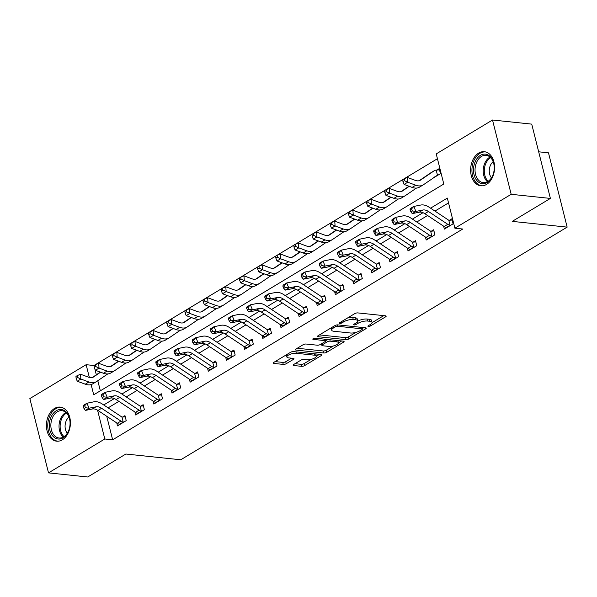 <?xml version="1.0" encoding="UTF-8"?>
<svg xmlns="http://www.w3.org/2000/svg" width="597" height="597" viewBox="0 0 597 597"><rect width="100%" height="100%" fill="white"/><g stroke="black" fill="none" stroke-linecap="round" stroke-linejoin="round"><path stroke-width="0.9" d="M368.379 326.44A1.507 0.507 165.9 0 0 370.453 325.955L385.602 316.835A2.157 0.716 165.9 0 0 386.155 316.149A2.157 0.716 165.9 0 0 385.49 315.813L357.782 312.91A2.157 0.716 165.9 0 0 354.812 313.604L339.663 322.731A1.507 0.507 165.9 0 0 339.275 323.208A1.507 0.507 165.9 0 0 339.745 323.44A1.507 0.507 165.9 0 0 341.82 322.955L343.782 321.776A6.895 2.306 165.9 0 1 353.267 319.544L355.581 319.783A6.895 2.306 165.9 0 1 357.707 320.85A6.895 2.306 165.9 0 1 355.939 323.044L353.984 324.231A1.507 0.507 165.9 0 0 353.596 324.708A1.507 0.507 165.9 0 0 354.058 324.94A1.507 0.507 165.9 0 0 356.133 324.455L358.096 323.275A6.895 2.306 165.9 0 1 367.588 321.044L369.894 321.283A6.895 2.306 165.9 0 1 372.021 322.35A6.895 2.306 165.9 0 1 370.259 324.544L368.297 325.731A1.507 0.507 165.9 0 0 367.909 326.208A1.507 0.507 165.9 0 0 368.379 326.44M54.491 408.475A17.134 11.925 96 0 1 60.215 407.102A17.134 11.925 96 0 1 70.371 421.266A17.134 11.925 96 0 1 62.364 439.802A17.134 11.925 96 0 1 56.64 441.183A17.134 11.925 96 0 1 46.484 427.012A17.134 11.925 96 0 1 54.491 408.475M478.667 153.086A17.134 11.925 96 0 1 484.391 151.713A17.134 11.925 96 0 1 494.547 165.876A17.134 11.925 96 0 1 486.54 184.413A17.134 11.925 96 0 1 480.816 185.786A17.134 11.925 96 0 1 470.66 171.623A17.134 11.925 96 0 1 478.667 153.086M293.687 364.498A2.157 0.716 165.9 0 0 293.134 365.185A2.157 0.716 165.9 0 0 293.799 365.521L301.575 366.334A2.157 0.716 165.9 0 0 304.545 365.64L321.365 355.506A2.157 0.716 165.9 0 0 321.917 354.819A2.157 0.716 165.9 0 0 321.253 354.491L293.545 351.588A2.157 0.716 165.9 0 0 290.575 352.282L273.754 362.409A2.157 0.716 165.9 0 0 273.202 363.095A2.157 0.716 165.9 0 0 273.866 363.431L283.254 364.416A2.157 0.716 165.9 0 0 286.224 363.715L293.425 359.387A2.157 0.716 165.9 0 0 293.978 358.7A2.157 0.716 165.9 0 0 293.306 358.364L288.649 357.879A5.769 1.925 165.9 0 1 286.873 356.984A5.769 1.925 165.9 0 1 290.008 354.349A5.769 1.925 165.9 0 1 296.284 353.282L314.522 355.193A5.769 1.925 165.9 0 1 316.306 356.088A5.769 1.925 165.9 0 1 313.171 358.722A5.769 1.925 165.9 0 1 306.895 359.79L303.851 359.469A2.157 0.716 165.9 0 0 300.888 360.163L293.687 364.498M91.132 384.572L93.707 394.811L443.795 184.025L436.228 153.907L492.518 120.012L531.726 124.124L550.389 198.42L512.256 221.375L567.15 227.129L180.742 459.78L125.855 454.026L87.722 476.988L48.514 472.876L29.85 398.58L86.14 364.692L89.341 377.446M550.389 198.42L511.181 194.309L454.892 228.203L447.325 198.085L430.564 208.174M106.736 416.281L112.646 439.81L462.735 229.024L454.892 228.203M112.646 439.81L104.803 438.989L48.514 472.876M345.924 339.633A2.157 0.716 165.9 0 0 348.887 338.939L365.715 328.805A2.157 0.716 165.9 0 0 366.26 328.119A2.157 0.716 165.9 0 0 365.595 327.79L337.887 324.887A2.157 0.716 165.9 0 0 334.924 325.581L318.097 335.715A2.157 0.716 165.9 0 0 317.544 336.402A2.157 0.716 165.9 0 0 318.208 336.73L345.924 339.633L345.417 337.626A2.157 0.716 165.9 0 0 348.379 336.932L355.916 332.395M343.536 342.156L326.716 352.29A2.157 0.716 165.9 0 1 323.746 352.984L296.037 350.081A2.157 0.716 165.9 0 1 295.373 349.752A2.157 0.716 165.9 0 1 295.925 349.066L303.127 344.73A2.157 0.716 165.9 0 1 306.089 344.029L317.328 345.208A2.157 0.716 165.9 0 0 320.29 344.506L325.074 341.633A2.157 0.716 165.9 0 0 325.619 340.947A2.157 0.716 165.9 0 0 324.955 340.611L313.261 339.387A1.507 0.507 165.9 0 1 312.791 339.156A1.507 0.507 165.9 0 1 313.612 338.462A1.507 0.507 165.9 0 1 315.253 338.186L343.424 341.141A2.157 0.716 165.9 0 1 344.088 341.469A2.157 0.716 165.9 0 1 343.536 342.156L343.282 341.126M448.534 202.898L434.944 211.077M427.586 215.51L416.788 222.009M409.423 226.442L398.632 232.942M391.266 237.375L380.476 243.875M373.11 248.307L362.312 254.807M354.954 259.24L344.156 265.74M336.79 270.172L325.999 276.672M318.634 281.105L307.843 287.605M300.478 292.045L289.679 298.545M282.321 302.977L271.523 309.477M264.158 313.91L253.367 320.41M246.001 324.843L235.211 331.342M227.845 335.775L217.047 342.275M209.689 346.708L198.891 353.208M191.525 357.64L180.734 364.14M173.369 368.573L162.571 375.073M155.213 379.505L144.414 386.005M137.056 390.438L126.258 396.938M118.893 401.371L108.102 407.87M443.616 226.151L444.362 229.106L453.078 223.86L451.817 218.838L449.444 220.263L452.116 220.032M425.46 237.084L426.198 240.039L434.914 234.793L433.653 229.77L431.288 231.196L433.952 230.964M407.303 248.016L408.042 250.971L416.758 245.725L415.497 240.703L413.124 242.128L415.796 241.897M389.14 258.949L389.886 261.904L398.602 256.658L397.341 251.635L394.968 253.061L397.639 252.829M370.983 269.881L371.73 272.836L380.438 267.59L379.185 262.568L376.811 264.001L379.483 263.762M352.827 280.814L353.566 283.769L362.282 278.523L361.021 273.501L358.655 274.933L361.319 274.695M334.671 291.746L335.41 294.702L344.126 289.455L342.865 284.433L340.491 285.866L343.163 285.627M316.507 302.679L317.253 305.634L325.969 300.388L324.708 295.366L322.335 296.799L325.007 296.56M298.351 313.612L299.097 316.567L307.806 311.321L306.552 306.298L304.179 307.731L306.851 307.492M280.194 324.544L280.933 327.499L289.649 322.253L288.388 317.231L286.023 318.664L288.687 318.425M262.038 335.477L262.777 338.432L271.493 333.186L270.232 328.171L267.859 329.596L270.531 329.357M243.875 346.409L244.621 349.364L253.337 344.118L252.076 339.103L249.703 340.529L252.374 340.29M225.718 357.342L226.457 360.304L235.173 355.051L233.912 350.036L231.546 351.461L234.218 351.223M207.562 368.274L208.301 371.237L217.017 365.983L215.756 360.969L213.39 362.394L216.054 362.155M189.406 379.214L190.144 382.17L198.861 376.916L197.6 371.901L195.226 373.326L197.898 373.088M171.242 390.147L171.988 393.102L180.704 387.849L179.443 382.834L177.07 384.259L179.742 384.02M153.086 401.08L153.825 404.035L162.541 398.781L161.28 393.766L158.914 395.192L161.586 394.96M134.929 412.012L135.668 414.967L144.384 409.714L143.123 404.699L140.758 406.124L143.422 405.893M116.766 422.945L117.512 425.9L126.228 420.646L124.967 415.631L122.594 417.057L125.266 416.825M437.437 158.72L93.983 365.513L94.177 366.274M94.796 368.752L96.318 374.804M97.804 380.714L100.341 390.819M434.064 177.51L440.467 173.66L439.205 168.638L436.832 170.063L439.504 169.832M415.908 188.443L416.542 188.062L415.691 188.346M397.744 199.376L398.386 198.995L397.535 199.279M379.588 210.308L380.229 209.928L379.379 210.211M361.431 221.241L362.073 220.86L361.222 221.144M343.275 232.173L343.909 231.793L343.059 232.076M325.111 243.106L325.753 242.725L324.902 243.009M306.955 254.038L307.597 253.658L306.746 253.941M288.799 264.978L289.441 264.59L288.59 264.881M270.642 275.911L271.277 275.523L270.426 275.814M252.479 286.844L253.121 286.456L252.27 286.747M234.322 297.776L234.964 297.388L234.114 297.679M216.166 308.709L216.808 308.321L215.957 308.612M198.01 319.641L198.644 319.253L197.794 319.544M179.846 330.574L180.488 330.186L179.637 330.477M161.69 341.506L162.332 341.118L161.481 341.409M143.534 352.439L144.175 352.051L143.325 352.342M125.377 363.372L126.012 362.983L125.161 363.274M107.214 374.304L107.856 373.916L107.005 374.207M567.15 227.129L548.486 152.832L538.681 151.802M492.518 120.012L511.181 194.309M93.983 365.513L86.14 364.692M97.572 410.214L104.803 438.989M423.027 212.711L412.408 219.106M404.87 223.644L394.251 230.039M386.714 234.576L376.095 240.972M368.558 245.509L357.931 251.904M350.394 256.441L339.775 262.837M332.238 267.374L321.619 273.769M314.082 278.306L303.463 284.702M295.925 289.239L285.299 295.634M277.762 300.172L267.143 306.567M259.605 311.104L248.986 317.5M241.449 322.037L230.83 328.432M223.293 332.969L212.666 339.365M205.129 343.902L194.51 350.297M186.973 354.834L176.354 361.23M168.817 365.767L158.198 372.162M150.66 376.7L140.034 383.095M132.497 387.632L121.878 394.027M114.34 398.565L103.721 404.96M372.021 322.35L371.521 320.343A6.895 2.306 165.9 0 0 369.386 319.276L369.894 321.283M357.715 321.193A6.895 2.306 165.9 0 1 367.08 319.037L369.386 319.276M357.707 320.85L357.2 318.843A6.895 2.306 165.9 0 0 355.073 317.776L355.581 319.783M347.282 318.141A6.895 2.306 165.9 0 1 352.767 317.537L355.073 317.776M372.035 322.686L383.759 315.634M319.44 334.902L345.417 337.626M362.252 328.574L363.864 327.604M361.991 329.529A1.507 0.507 165.9 0 0 362.372 329.044A1.507 0.507 165.9 0 0 361.909 328.813L337.589 326.268A1.507 0.507 165.9 0 0 335.507 326.753L333.439 327.999A6.895 2.306 165.9 0 0 331.678 330.193A6.895 2.306 165.9 0 0 333.805 331.26L350.432 332.999A6.895 2.306 165.9 0 0 359.916 330.768L361.991 329.529M331.163 327.85A6.895 2.306 165.9 0 0 331.171 328.186L331.678 330.193M341.693 340.954L338.417 342.932M333.35 345.976L326.208 350.282L326.716 352.29M297.269 348.252L323.246 350.976A2.157 0.716 165.9 0 0 326.208 350.282M328.992 346.432A5.769 1.925 165.9 0 0 335.268 345.365A5.769 1.925 165.9 0 0 338.395 342.73A5.769 1.925 165.9 0 0 336.618 341.835L330.193 341.163A2.157 0.716 165.9 0 0 327.223 341.857L322.447 344.738A2.157 0.716 165.9 0 0 321.895 345.424A2.157 0.716 165.9 0 0 322.559 345.753L328.992 346.432M338.395 342.73L337.895 340.723A5.769 1.925 165.9 0 0 337.827 340.551M327.552 339.477A2.157 0.716 165.9 0 0 326.723 339.85L327.223 341.857M325.529 340.574L326.723 339.85M316.306 356.088L315.798 354.081A5.769 1.925 165.9 0 0 315.731 353.909M286.351 354.827A5.769 1.925 165.9 0 0 286.366 354.976L286.873 356.984M275.09 361.603L282.754 362.409A2.157 0.716 165.9 0 0 285.717 361.707L291.575 358.185M295.03 363.692L301.075 364.327A2.157 0.716 165.9 0 0 304.037 363.633L311.104 359.379M316.32 356.23L319.522 354.305M420.549 180.07A10.985 6.977 -121.1 0 1 420.34 180.204A10.985 6.977 -121.1 0 1 415.393 180.406L407.37 177.443L407.729 182.242L415.751 185.212A16.47 10.47 58.9 0 0 423.176 184.913A16.47 10.47 58.9 0 0 423.489 184.712L437.25 175.339A2.194 1.395 -121.1 0 1 437.295 175.317A2.194 1.395 -121.1 0 1 437.482 175.227L436.206 170.145A7.686 4.888 58.9 0 0 434.459 170.608A7.686 4.888 58.9 0 0 434.317 170.705L420.124 180.331M404.4 180.667L404.259 178.749L402.803 179.622L402.945 181.548L404.4 180.667L407.729 182.242L404.102 184.428L412.124 187.398A16.47 10.47 58.9 0 0 419.542 187.1L423.176 184.913M433.855 177.413L437.482 175.227M430.982 172.712A7.686 4.888 58.9 0 0 430.833 172.794A7.686 4.888 58.9 0 0 430.683 172.891L419.236 180.682M436.206 170.145L436.832 170.063M404.102 184.428L402.945 181.548M404.259 178.749L407.37 177.443M444.153 226.509L447.787 224.323A7.686 4.888 -121.1 0 0 450.063 225.315L446.437 227.502A7.686 4.888 -121.1 0 1 444.153 226.509L424.81 213.666A10.985 6.977 58.9 0 0 419.198 212.211L412.273 213.607L415.908 211.42L412.348 210.957L411.505 208.957L410.049 209.831L410.893 211.831L412.348 210.957M447.787 224.323L428.437 211.48A10.985 6.977 58.9 0 0 422.833 210.025L415.908 211.42L413.803 206.435L420.736 205.04A16.47 10.47 -121.1 0 1 429.139 207.226L448.489 220.062A2.194 1.395 58.9 0 0 448.787 220.233L449.444 220.263M410.049 209.831L410.176 208.622L413.803 206.435L411.505 208.957M450.063 225.315L448.787 220.233M410.893 211.831L412.273 213.607M409.251 186.339L402.393 191.003A10.985 6.977 -121.1 0 1 402.184 191.137A10.985 6.977 -121.1 0 1 397.236 191.338L389.214 188.376L389.572 193.174L397.595 196.144A16.47 10.47 58.9 0 0 405.02 195.846A16.47 10.47 58.9 0 0 405.326 195.644L416.46 188.07M386.244 191.607L386.095 189.682L384.647 190.555L384.789 192.48L386.244 191.607L389.572 193.174L385.938 195.361L393.96 198.331A16.47 10.47 58.9 0 0 401.385 198.032L405.02 195.846M408.982 186.234L401.072 191.615M385.938 195.361L384.789 192.48M386.095 189.682L389.214 188.376M391.095 197.271L384.237 201.935A10.985 6.977 -121.1 0 1 384.028 202.07A10.985 6.977 -121.1 0 1 379.08 202.271L371.058 199.308L371.416 204.107L379.438 207.077A16.47 10.47 58.9 0 0 386.856 206.778A16.47 10.47 58.9 0 0 387.169 206.577L398.303 199.002M368.08 202.54L367.939 200.614L366.483 201.487L366.633 203.413L368.08 202.54L371.416 204.107L367.782 206.293L375.804 209.263A16.47 10.47 58.9 0 0 383.229 208.965L386.856 206.778M390.826 197.167L382.916 202.547M367.782 206.293L366.633 203.413M367.939 200.614L371.058 199.308M372.938 208.204L366.073 212.875A10.985 6.977 -121.1 0 1 365.871 213.002A10.985 6.977 -121.1 0 1 360.916 213.204L352.894 210.241L353.252 215.039L361.275 218.009A16.47 10.47 58.9 0 0 368.7 217.711A16.47 10.47 58.9 0 0 369.013 217.509L380.14 209.935M349.924 213.472L349.782 211.547L348.327 212.42L348.469 214.345L349.924 213.472L353.252 215.039L349.626 217.226L357.648 220.196A16.47 10.47 58.9 0 0 365.065 219.897L368.7 217.711M372.67 208.099L364.76 213.48M349.626 217.226L348.469 214.345M349.782 211.547L352.894 210.241M425.997 237.442L429.624 235.255A7.686 4.888 -121.1 0 0 431.907 236.248L428.273 238.434A7.686 4.888 -121.1 0 1 425.997 237.442L406.647 224.599A10.985 6.977 58.9 0 0 401.042 223.144L394.117 224.539L397.751 222.353L394.184 221.89L393.348 219.89L391.893 220.763L392.736 222.763L394.184 221.89M429.624 235.255L410.281 222.412A10.985 6.977 58.9 0 0 404.676 220.957L397.751 222.353L395.647 217.368L402.572 215.972A16.47 10.47 -121.1 0 1 410.982 218.159L430.325 230.994A2.194 1.395 58.9 0 0 430.631 231.166L431.288 231.196M391.893 220.763L392.02 219.554L395.647 217.368L393.348 219.89M431.907 236.248L430.631 231.166M392.736 222.763L394.117 224.539M407.833 248.374L411.467 246.188A7.686 4.888 -121.1 0 0 413.751 247.18L410.117 249.367A7.686 4.888 -121.1 0 1 407.833 248.374L388.49 235.531A10.985 6.977 58.9 0 0 382.886 234.076L375.961 235.472L379.588 233.285L376.028 232.823L375.192 230.823L373.737 231.703L374.573 233.696L376.028 232.823M411.467 246.188L392.125 233.345A10.985 6.977 58.9 0 0 386.52 231.89L379.588 233.285L377.491 228.3L384.416 226.905A16.47 10.47 -121.1 0 1 392.826 229.091L412.169 241.927A2.194 1.395 58.9 0 0 412.475 242.098L413.124 242.128M373.737 231.703L373.856 230.487L377.491 228.3L375.192 230.823M413.751 247.18L412.475 242.098M374.573 233.696L375.961 235.472M389.677 259.307L393.311 257.12A7.686 4.888 -121.1 0 0 395.595 258.113L391.96 260.299A7.686 4.888 -121.1 0 1 389.677 259.307L370.334 246.471A10.985 6.977 58.9 0 0 364.73 245.009L357.804 246.404L361.431 244.218L357.872 243.755L357.028 241.755L355.581 242.636L356.416 244.628L357.872 243.755M393.311 257.12L373.968 244.285A10.985 6.977 58.9 0 0 368.356 242.822L361.431 244.218L359.334 239.233L366.26 237.837A16.47 10.47 -121.1 0 1 374.67 240.024L394.013 252.859A2.194 1.395 58.9 0 0 394.311 253.031L394.968 253.061M355.581 242.636L355.7 241.419L359.334 239.233L357.028 241.755M395.595 258.113L394.311 253.031M356.416 244.628L357.804 246.404M354.782 219.136L347.917 223.808A10.985 6.977 -121.1 0 1 347.708 223.935A10.985 6.977 -121.1 0 1 342.76 224.136L334.738 221.174L335.096 225.972L343.118 228.942A16.47 10.47 58.9 0 0 350.543 228.644A16.47 10.47 58.9 0 0 350.857 228.442L361.983 220.868M331.768 224.405L331.626 222.48L330.171 223.353L330.313 225.278L331.768 224.405L335.096 225.972L331.462 228.158L339.492 231.129A16.47 10.47 58.9 0 0 346.909 230.83L350.543 228.644M354.506 219.032L346.603 224.412M331.462 228.158L330.313 225.278M331.626 222.48L334.738 221.174M371.521 270.24L375.155 268.053A7.686 4.888 -121.1 0 0 377.431 269.046L373.804 271.232A7.686 4.888 -121.1 0 1 371.521 270.24L352.178 257.404A10.985 6.977 58.9 0 0 346.566 255.941L339.641 257.337L343.275 255.15L339.715 254.688L338.872 252.688L337.417 253.568L338.26 255.561L339.715 254.688M375.155 268.053L355.805 255.218A10.985 6.977 58.9 0 0 350.2 253.755L343.275 255.15L341.171 250.165L348.103 248.77A16.47 10.47 -121.1 0 1 356.506 250.956L375.856 263.792A2.194 1.395 58.9 0 0 376.155 263.964L376.811 264.001M337.417 253.568L337.544 252.352L341.171 250.165L338.872 252.688M377.431 269.046L376.155 263.964M338.26 255.561L339.641 257.337M473.667 167.22A14.828 10.321 96 0 1 484.331 154.108A14.828 10.321 96 0 1 494.189 166.317A14.828 10.321 96 0 1 494.055 170.548A14.828 10.321 96 0 1 493.435 173.533A14.828 10.321 96 0 1 480.861 183.324A14.828 10.321 96 0 1 473.667 167.22M494.197 166.451A13.731 9.559 -84 0 0 486.07 155.31A13.731 9.559 -84 0 0 475.205 167.421A13.731 9.559 -84 0 0 483.212 182.615A13.731 9.559 -84 0 0 493.473 173.399M493.159 161.705A9.776 6.806 -84 0 0 489.368 169.07A9.776 6.806 -84 0 0 491.465 177.831M485.63 151.951L485.719 151.959A17.022 11.85 -84 0 0 485.63 151.951A17.022 11.85 -84 0 0 472.152 166.973A17.022 11.85 -84 0 0 482.085 185.809A17.022 11.85 -84 0 0 482.175 185.824M63.088 437.825A14.828 10.321 96 0 1 49.879 430.176A14.828 10.321 96 0 1 56.282 410.721A14.828 10.321 96 0 1 70.013 421.706A14.828 10.321 96 0 1 69.259 428.922A14.828 10.321 96 0 1 63.088 437.825M70.021 421.848A13.731 9.559 -84 0 0 61.901 410.699A13.731 9.559 -84 0 0 57.312 411.803A13.731 9.559 -84 0 0 50.894 426.661A13.731 9.559 -84 0 0 59.036 438.011A13.731 9.559 -84 0 0 63.618 436.907A13.731 9.559 -84 0 0 69.297 428.788M68.983 417.094A9.776 6.806 -84 0 0 67.289 433.221M61.454 407.341L61.543 407.355A17.022 11.85 -84 0 0 61.454 407.341A17.022 11.85 -84 0 0 55.775 408.714A17.022 11.85 -84 0 0 47.82 427.131A17.022 11.85 -84 0 0 57.909 441.205A17.022 11.85 -84 0 0 57.999 441.213L57.909 441.205M336.618 230.069L329.76 234.74A10.985 6.977 -121.1 0 1 329.551 234.867A10.985 6.977 -121.1 0 1 324.604 235.069L316.582 232.106L316.94 236.905L324.962 239.875A16.47 10.47 58.9 0 0 332.387 239.576A16.47 10.47 58.9 0 0 332.693 239.375L343.827 231.8M313.612 235.337L313.462 233.412L312.015 234.285L312.156 236.211L313.612 235.337L316.94 236.905L313.306 239.091L321.328 242.061A16.47 10.47 58.9 0 0 328.753 241.763L332.387 239.576M336.35 229.964L328.44 235.345M313.306 239.091L312.156 236.211M313.462 233.412L316.582 232.106M318.462 241.001L311.604 245.673A10.985 6.977 -121.1 0 1 311.395 245.8A10.985 6.977 -121.1 0 1 306.448 246.001L298.425 243.039L298.784 247.845L306.806 250.807A16.47 10.47 58.9 0 0 314.223 250.509A16.47 10.47 58.9 0 0 314.537 250.307L325.671 242.733M295.448 246.27L295.306 244.345L293.851 245.218L294 247.143L295.448 246.27L298.784 247.845L295.149 250.031L303.172 252.994A16.47 10.47 58.9 0 0 310.597 252.695L314.223 250.509M318.194 240.897L310.283 246.285M295.149 250.031L294 247.143M295.306 244.345L298.425 243.039M300.306 251.934L293.44 256.606A10.985 6.977 -121.1 0 1 293.231 256.74A10.985 6.977 -121.1 0 1 288.284 256.934L280.262 253.971L280.62 258.777L288.642 261.74A16.47 10.47 58.9 0 0 296.067 261.441A16.47 10.47 58.9 0 0 296.381 261.24L307.507 253.665M277.292 257.203L277.15 255.277L275.695 256.15L275.836 258.076L277.292 257.203L280.62 258.777L276.993 260.964L285.015 263.926A16.47 10.47 58.9 0 0 292.433 263.628L296.067 261.441M300.037 251.83L292.127 257.217M276.993 260.964L275.836 258.076M277.15 255.277L280.262 253.971M282.15 262.867L275.284 267.538A10.985 6.977 -121.1 0 1 275.075 267.672A10.985 6.977 -121.1 0 1 270.128 267.866L262.105 264.904L262.464 269.71L270.486 272.672A16.47 10.47 58.9 0 0 277.911 272.374A16.47 10.47 58.9 0 0 278.224 272.172L289.351 264.598M259.135 268.135L258.994 266.21L257.538 267.083L257.68 269.008L259.135 268.135L262.464 269.71L258.829 271.896L266.859 274.859A16.47 10.47 58.9 0 0 274.277 274.56L277.911 272.374M281.874 262.762L273.971 268.15M258.829 271.896L257.68 269.008M258.994 266.21L262.105 264.904M263.986 273.799L257.128 278.471A10.985 6.977 -121.1 0 1 256.919 278.605A10.985 6.977 -121.1 0 1 251.971 278.799L243.949 275.836L244.307 280.642L252.33 283.605A16.47 10.47 58.9 0 0 259.755 283.306A16.47 10.47 58.9 0 0 260.061 283.105L271.195 275.53M240.979 279.068L240.83 277.142L239.382 278.023L239.524 279.941L240.979 279.068L244.307 280.642L240.673 282.829L248.695 285.791A16.47 10.47 58.9 0 0 256.12 285.493L259.755 283.306M263.717 273.695L255.807 279.083M240.673 282.829L239.524 279.941M240.83 277.142L243.949 275.836M353.364 281.172L356.991 278.986A7.686 4.888 -121.1 0 0 359.275 279.978L355.64 282.165A7.686 4.888 -121.1 0 1 353.364 281.172L334.014 268.337A10.985 6.977 58.9 0 0 328.41 266.874L321.484 268.269L325.119 266.083L321.552 265.62L320.716 263.62L319.261 264.501L320.104 266.493L321.552 265.62M356.991 278.986L337.648 266.15A10.985 6.977 58.9 0 0 332.044 264.687L325.119 266.083L323.014 261.098L329.94 259.702A16.47 10.47 -121.1 0 1 338.35 261.889L357.693 274.732A2.194 1.395 58.9 0 0 357.999 274.896L358.655 274.933M319.261 264.501L319.388 263.284L323.014 261.098L320.716 263.62M359.275 279.978L357.999 274.896M320.104 266.493L321.484 268.269M335.201 292.105L338.835 289.918A7.686 4.888 -121.1 0 0 341.118 290.911L337.484 293.097A7.686 4.888 -121.1 0 1 335.201 292.105L315.858 279.269A10.985 6.977 58.9 0 0 310.253 277.806L303.328 279.202L306.955 277.015L303.395 276.553L302.56 274.553L301.104 275.433L301.94 277.426L303.395 276.553M338.835 289.918L319.492 277.083A10.985 6.977 58.9 0 0 313.888 275.62L306.955 277.015L304.858 272.031L311.783 270.635A16.47 10.47 -121.1 0 1 320.193 272.822L339.536 285.664A2.194 1.395 58.9 0 0 339.842 285.829L340.491 285.866M301.104 275.433L301.224 274.217L304.858 272.031L302.56 274.553M341.118 290.911L339.842 285.829M301.94 277.426L303.328 279.202M317.044 303.037L320.679 300.851A7.686 4.888 -121.1 0 0 322.955 301.843L319.328 304.03A7.686 4.888 -121.1 0 1 317.044 303.037L297.702 290.202A10.985 6.977 58.9 0 0 292.097 288.739L285.165 290.135L288.799 287.948L285.239 287.485L284.396 285.485L282.948 286.366L283.784 288.358L285.239 287.485M320.679 300.851L301.336 288.015A10.985 6.977 58.9 0 0 295.724 286.553L288.799 287.948L286.702 282.963L293.627 281.568A16.47 10.47 -121.1 0 1 302.037 283.754L321.38 296.597A2.194 1.395 58.9 0 0 321.679 296.761L322.335 296.799M282.948 286.366L283.068 285.15L286.702 282.963L284.396 285.485M322.955 301.843L321.679 296.761M283.784 288.358L285.165 290.135M298.888 313.97L302.515 311.783A7.686 4.888 -121.1 0 0 304.798 312.776L301.172 314.962A7.686 4.888 -121.1 0 1 298.888 313.97L279.545 301.134A10.985 6.977 58.9 0 0 273.933 299.672L267.008 301.067L270.642 298.881L267.083 298.418L266.24 296.425L264.784 297.299L265.628 299.291L267.083 298.418M302.515 311.783L283.172 298.948A10.985 6.977 58.9 0 0 277.568 297.485L270.642 298.881L268.538 293.896L275.471 292.5A16.47 10.47 -121.1 0 1 283.873 294.687L303.224 307.53A2.194 1.395 58.9 0 0 303.522 307.694L304.179 307.731M264.784 297.299L264.911 296.082L268.538 293.896L266.24 296.425M304.798 312.776L303.522 307.694M265.628 299.291L267.008 301.067M280.732 324.902L284.359 322.716A7.686 4.888 -121.1 0 0 286.642 323.716L283.008 325.902A7.686 4.888 -121.1 0 1 280.732 324.902L261.382 312.067A10.985 6.977 58.9 0 0 255.777 310.604L248.852 312.007L252.486 309.821L248.919 309.35L248.083 307.358L246.628 308.231L247.471 310.224L248.919 309.35M284.359 322.716L265.016 309.88A10.985 6.977 58.9 0 0 259.411 308.418L252.486 309.821L250.382 304.828L257.307 303.433A16.47 10.47 -121.1 0 1 265.717 305.619L285.06 318.462A2.194 1.395 58.9 0 0 285.366 318.626L286.023 318.664M246.628 308.231L246.748 307.015L250.382 304.828L248.083 307.358M286.642 323.716L285.366 318.626M247.471 310.224L248.852 312.007M245.83 284.732L238.972 289.403A10.985 6.977 -121.1 0 1 238.763 289.538A10.985 6.977 -121.1 0 1 233.815 289.732L225.793 286.769L226.151 291.575L234.173 294.537A16.47 10.47 58.9 0 0 241.591 294.239A16.47 10.47 58.9 0 0 241.904 294.037L253.038 286.463M222.815 290L222.674 288.075L221.218 288.955L221.368 290.873L222.815 290L226.151 291.575L222.517 293.761L230.539 296.724A16.47 10.47 58.9 0 0 237.964 296.425L241.591 294.239M245.561 284.627L237.651 290.015M222.517 293.761L221.368 290.873M222.674 288.075L225.793 286.769M262.568 335.835L266.202 333.648A7.686 4.888 -121.1 0 0 268.486 334.648L264.852 336.835A7.686 4.888 -121.1 0 1 262.568 335.835L243.225 322.999A10.985 6.977 58.9 0 0 237.621 321.537L230.696 322.94L234.322 320.753L230.763 320.283L229.92 318.291L228.472 319.164L229.308 321.156L230.763 320.283M266.202 333.648L246.859 320.813A10.985 6.977 58.9 0 0 241.255 319.35L234.322 320.753L232.226 315.761L239.151 314.365A16.47 10.47 -121.1 0 1 247.561 316.552L266.904 329.395A2.194 1.395 58.9 0 0 267.21 329.559L267.859 329.596M228.472 319.164L228.591 317.947L232.226 315.761L229.92 318.291M268.486 334.648L267.21 329.559M229.308 321.156L230.696 322.94M227.673 295.664L220.808 300.336A10.985 6.977 -121.1 0 1 220.599 300.47A10.985 6.977 -121.1 0 1 215.651 300.664L207.629 297.702L207.987 302.507L216.01 305.47A16.47 10.47 58.9 0 0 223.435 305.171A16.47 10.47 58.9 0 0 223.748 304.97L234.875 297.396M204.659 300.933L204.517 299.007L203.062 299.888L203.204 301.806L204.659 300.933L207.987 302.507L204.361 304.694L212.383 307.656A16.47 10.47 58.9 0 0 219.8 307.358L223.435 305.171M227.397 295.56L219.495 300.948M204.361 304.694L203.204 301.806M204.517 299.007L207.629 297.702M244.412 346.767L248.046 344.581A7.686 4.888 -121.1 0 0 250.322 345.581L246.695 347.767A7.686 4.888 -121.1 0 1 244.412 346.767L225.069 333.932A10.985 6.977 58.9 0 0 219.465 332.469L212.532 333.872L216.166 331.686L212.607 331.216L211.763 329.223L210.316 330.096L211.151 332.089L212.607 331.216M248.046 344.581L228.703 331.745A10.985 6.977 58.9 0 0 223.091 330.283L216.166 331.686L214.069 326.693L220.994 325.298A16.47 10.47 -121.1 0 1 229.405 327.484L248.748 340.327A2.194 1.395 58.9 0 0 249.046 340.491L249.703 340.529M210.316 330.096L210.435 328.88L214.069 326.693L211.763 329.223M250.322 345.581L249.046 340.491M211.151 332.089L212.532 333.872M209.517 306.597L202.652 311.268A10.985 6.977 -121.1 0 1 202.443 311.403A10.985 6.977 -121.1 0 1 197.495 311.597L189.473 308.634L189.831 313.44L197.853 316.403A16.47 10.47 58.9 0 0 205.278 316.104A16.47 10.47 58.9 0 0 205.592 315.903L216.718 308.328M186.503 311.865L186.361 309.94L184.906 310.821L185.048 312.738L186.503 311.865L189.831 313.44L186.197 315.626L194.219 318.589A16.47 10.47 58.9 0 0 201.644 318.291L205.278 316.104M209.241 306.5L201.338 311.88M186.197 315.626L185.048 312.738M186.361 309.94L189.473 308.634M226.256 357.7L229.882 355.513A7.686 4.888 -121.1 0 0 232.166 356.513L228.539 358.7A7.686 4.888 -121.1 0 1 226.256 357.7L206.913 344.865A10.985 6.977 58.9 0 0 201.301 343.402L194.376 344.805L198.01 342.618L194.45 342.148L193.607 340.156L192.152 341.029L192.995 343.021L194.45 342.148M229.882 355.513L210.54 342.678A10.985 6.977 58.9 0 0 204.935 341.215L198.01 342.618L195.906 337.626L202.838 336.23A16.47 10.47 -121.1 0 1 211.241 338.417L230.591 351.26A2.194 1.395 58.9 0 0 230.89 351.424L231.546 351.461M192.152 341.029L192.279 339.812L195.906 337.626L193.607 340.156M232.166 356.513L230.89 351.424M192.995 343.021L194.376 344.805M191.353 317.529L184.495 322.201A10.985 6.977 -121.1 0 1 184.286 322.335A10.985 6.977 -121.1 0 1 179.339 322.529L171.317 319.567L171.675 324.372L179.697 327.335A16.47 10.47 58.9 0 0 187.122 327.037A16.47 10.47 58.9 0 0 187.428 326.835L198.562 319.261M168.347 322.798L168.197 320.873L166.75 321.753L166.891 323.671L168.347 322.798L171.675 324.372L168.041 326.559L176.063 329.522A16.47 10.47 58.9 0 0 183.488 329.223L187.122 327.037M191.085 317.432L183.175 322.813M168.041 326.559L166.891 323.671M168.197 320.873L171.317 319.567M208.099 368.633L211.726 366.446A7.686 4.888 -121.1 0 0 214.01 367.446L210.375 369.633A7.686 4.888 -121.1 0 1 208.099 368.633L188.749 355.797A10.985 6.977 58.9 0 0 183.145 354.334L176.219 355.737L179.854 353.551L176.287 353.081L175.451 351.088L173.996 351.961L174.839 353.954L176.287 353.081M211.726 366.446L192.383 353.611A10.985 6.977 58.9 0 0 186.779 352.148L179.854 353.551L177.749 348.566L184.674 347.163A16.47 10.47 -121.1 0 1 193.085 349.349L212.428 362.192A2.194 1.395 58.9 0 0 212.733 362.357L213.39 362.394M173.996 351.961L174.115 350.752L177.749 348.566L175.451 351.088M214.01 367.446L212.733 362.357M174.839 353.954L176.219 355.737M173.197 328.462L166.339 333.133A10.985 6.977 -121.1 0 1 166.13 333.268A10.985 6.977 -121.1 0 1 161.183 333.462L153.16 330.499L153.519 335.305L161.541 338.268A16.47 10.47 58.9 0 0 168.958 337.969A16.47 10.47 58.9 0 0 169.272 337.768L180.406 330.193M150.183 333.73L150.041 331.805L148.586 332.686L148.735 334.604L150.183 333.73L153.519 335.305L149.884 337.492L157.906 340.454A16.47 10.47 58.9 0 0 165.332 340.156L168.958 337.969M172.929 328.365L165.018 333.745M149.884 337.492L148.735 334.604M150.041 331.805L153.16 330.499M189.936 379.565L193.57 377.379A7.686 4.888 -121.1 0 0 195.853 378.379L192.219 380.565A7.686 4.888 -121.1 0 1 189.936 379.565L170.593 366.73A10.985 6.977 58.9 0 0 164.988 365.267L158.063 366.67L161.69 364.483L158.13 364.013L157.287 362.021L155.839 362.894L156.675 364.886L158.13 364.013M193.57 377.379L174.227 364.543A10.985 6.977 58.9 0 0 168.623 363.08L161.69 364.483L159.593 359.498L166.518 358.096A16.47 10.47 -121.1 0 1 174.928 360.282L194.271 373.125A2.194 1.395 58.9 0 0 194.577 373.289L195.226 373.326M155.839 362.894L155.959 361.685L159.593 359.498L157.287 362.021M195.853 378.379L194.577 373.289M156.675 364.886L158.063 366.67M155.041 339.394L148.175 344.066A10.985 6.977 -121.1 0 1 147.966 344.2A10.985 6.977 -121.1 0 1 143.019 344.394L134.997 341.432L135.355 346.238L143.377 349.2A16.47 10.47 58.9 0 0 150.802 348.902A16.47 10.47 58.9 0 0 151.116 348.7L162.242 341.126M132.027 344.663L131.885 342.745L130.43 343.618L130.571 345.536L132.027 344.663L135.355 346.238L131.728 348.424L139.75 351.387A16.47 10.47 58.9 0 0 147.168 351.088L150.802 348.902M154.765 339.297L146.862 344.678M131.728 348.424L130.571 345.536M131.885 342.745L134.997 341.432M171.779 390.498L175.414 388.311A7.686 4.888 -121.1 0 0 177.69 389.311L174.063 391.498A7.686 4.888 -121.1 0 1 171.779 390.498L152.436 377.662A10.985 6.977 58.9 0 0 146.832 376.2L139.899 377.602L143.534 375.416L139.974 374.946L139.131 372.953L137.683 373.826L138.519 375.819L139.974 374.946M175.414 388.311L156.071 375.476A10.985 6.977 58.9 0 0 150.459 374.013L143.534 375.416L141.437 370.431L148.362 369.028A16.47 10.47 -121.1 0 1 156.772 371.222L176.115 384.058A2.194 1.395 58.9 0 0 176.413 384.222L177.07 384.259M137.683 373.826L137.803 372.618L141.437 370.431L139.131 372.953M177.69 389.311L176.413 384.222M138.519 375.819L139.899 377.602M153.623 401.43L157.25 399.244A7.686 4.888 -121.1 0 0 159.533 400.244L155.907 402.43A7.686 4.888 -121.1 0 1 153.623 401.43L134.28 388.595A10.985 6.977 58.9 0 0 128.668 387.132L121.743 388.535L125.377 386.349L121.818 385.878L120.975 383.886L119.519 384.759L120.363 386.752L121.818 385.878M157.25 399.244L137.907 386.408A10.985 6.977 58.9 0 0 132.303 384.946L125.377 386.349L123.273 381.364L130.206 379.961A16.47 10.47 -121.1 0 1 138.608 382.155L157.959 394.99A2.194 1.395 58.9 0 0 158.257 395.154L158.914 395.192M119.519 384.759L119.646 383.55L123.273 381.364L120.975 383.886M159.533 400.244L158.257 395.154M120.363 386.752L121.743 388.535M136.885 350.327L130.019 354.999A10.985 6.977 -121.1 0 1 129.81 355.133A10.985 6.977 -121.1 0 1 124.863 355.327L116.84 352.364L117.199 357.17L125.221 360.133A16.47 10.47 58.9 0 0 132.646 359.834A16.47 10.47 58.9 0 0 132.959 359.633L144.086 352.058M113.87 355.596L113.728 353.678L112.273 354.551L112.415 356.469L113.87 355.596L117.199 357.17L113.564 359.357L121.587 362.319A16.47 10.47 58.9 0 0 129.012 362.021L132.646 359.834M136.609 350.23L128.706 355.611M113.564 359.357L112.415 356.469M113.728 353.678L116.84 352.364M118.721 361.26L111.863 365.931A10.985 6.977 -121.1 0 1 111.654 366.065A10.985 6.977 -121.1 0 1 106.706 366.26L98.684 363.297L99.042 368.103L107.064 371.065A16.47 10.47 58.9 0 0 114.482 370.767A16.47 10.47 58.9 0 0 114.796 370.565L125.93 362.991M95.714 366.528L95.565 364.61L94.117 365.483L94.259 367.401L95.714 366.528L99.042 368.103L95.408 370.289L103.43 373.252A16.47 10.47 58.9 0 0 110.855 372.953L114.482 370.767M118.452 361.163L110.542 366.543M95.408 370.289L94.259 367.401M95.565 364.61L98.684 363.297M135.467 412.363L139.094 410.176A7.686 4.888 -121.1 0 0 141.377 411.176L137.743 413.363A7.686 4.888 -121.1 0 1 135.467 412.363L116.116 399.527A10.985 6.977 58.9 0 0 110.512 398.065L103.587 399.468L107.221 397.281L103.654 396.811L102.818 394.818L101.363 395.692L102.206 397.684L103.654 396.811M139.094 410.176L119.751 397.341A10.985 6.977 58.9 0 0 114.146 395.878L107.221 397.281L105.117 392.296L112.042 390.893A16.47 10.47 -121.1 0 1 120.452 393.087L139.795 405.923A2.194 1.395 58.9 0 0 140.101 406.087L140.758 406.124M101.363 395.692L101.483 394.483L105.117 392.296L102.818 394.818M141.377 411.176L140.101 406.087M102.206 397.684L103.587 399.468M100.565 372.192L93.707 376.864A10.985 6.977 -121.1 0 1 93.498 376.998A10.985 6.977 -121.1 0 1 88.55 377.192L80.528 374.229L80.886 379.035L88.908 381.998A16.47 10.47 58.9 0 0 96.326 381.699A16.47 10.47 58.9 0 0 96.639 381.498L107.773 373.923M77.55 377.461L77.409 375.543L75.953 376.416L76.103 378.334L77.55 377.461L80.886 379.035L77.252 381.222L85.274 384.184A16.47 10.47 58.9 0 0 92.699 383.886L96.326 381.699M100.296 372.095L92.386 377.476M77.252 381.222L76.103 378.334M77.409 375.543L80.528 374.229M117.303 423.295L120.937 421.109A7.686 4.888 -121.1 0 0 123.221 422.109L119.587 424.295A7.686 4.888 -121.1 0 1 117.303 423.295L97.96 410.46A10.985 6.977 58.9 0 0 92.356 408.997L85.431 410.4L89.057 408.214L85.498 407.744L84.655 405.751L83.207 406.624L84.043 408.617L85.498 407.744M120.937 421.109L101.594 408.273A10.985 6.977 58.9 0 0 95.99 406.811L89.057 408.214L86.961 403.229L93.886 401.826A16.47 10.47 -121.1 0 1 102.296 404.02L121.639 416.855A2.194 1.395 58.9 0 0 121.945 417.027L122.594 417.057M83.207 406.624L83.326 405.415L86.961 403.229L84.655 405.751M123.221 422.109L121.945 417.027M84.043 408.617L85.431 410.4M370.118 324.634L370.453 325.955M341.484 321.634L341.82 322.955M355.805 323.134L356.133 324.455M367.08 319.037L367.588 321.044M357.64 321.455L358.096 323.275M352.767 317.537L353.267 319.544M343.447 320.447L343.782 321.776M385.341 315.798L385.602 316.835M317.977 335.79L318.208 336.73M365.454 327.775L365.715 328.805M348.379 336.932L348.887 338.939M361.543 327.365L361.909 328.813M337.238 324.887L337.589 326.268M335.178 325.44L335.507 326.753M333.111 326.671L333.439 327.999M323.246 350.976L323.746 352.984M295.799 349.141L296.037 350.081M324.596 339.163L324.955 340.611M313.089 338.73L313.261 339.387M336.253 340.387L336.618 341.835M329.828 339.715L330.193 341.163M322.119 343.409L322.447 344.738M314.156 353.745L314.522 355.193M295.918 351.834L296.284 353.282M293.164 358.349L293.425 359.387M285.717 361.707L286.224 363.715M282.754 362.409L283.254 364.416M273.627 362.491L273.866 363.431M321.104 354.469L321.365 355.506M304.037 363.633L304.545 365.64M301.075 364.327L301.575 366.334M293.567 364.58L293.799 365.521M415.751 185.212L412.124 187.398M434.317 170.705L430.683 172.891M424.81 213.666L428.437 211.48M419.198 212.211L422.833 210.025M402.393 191.003L401.968 191.264M397.595 196.144L393.96 198.331M384.237 201.935L383.811 202.196M379.438 207.077L375.804 209.263M366.073 212.875L365.655 213.129M361.275 218.009L357.648 220.196M406.647 224.599L410.281 222.412M401.042 223.144L404.676 220.957M388.49 235.531L392.125 233.345M382.886 234.076L386.52 231.89M370.334 246.471L373.968 244.285M364.73 245.009L368.356 242.822M347.917 223.808L347.491 224.062M343.118 228.942L339.492 231.129M352.178 257.404L355.805 255.218M346.566 255.941L350.2 253.755M487.436 181.719A13.731 9.559 96 0 1 483.376 168.279A13.731 9.559 96 0 1 490.018 157.063M490.674 157.683A13.276 9.246 -84 0 0 484.458 168.414A13.276 9.246 -84 0 0 488.204 181.249M63.26 437.108A13.731 9.559 96 0 1 59.11 424.482A13.731 9.559 96 0 1 65.483 412.661A13.731 9.559 96 0 1 65.842 412.452M66.498 413.072A13.276 9.246 -84 0 0 66.364 413.154A13.276 9.246 -84 0 0 60.215 424.43A13.276 9.246 -84 0 0 64.036 436.638M329.76 234.74L329.335 234.994M324.962 239.875L321.328 242.061M311.604 245.673L311.179 245.927M306.806 250.807L303.172 252.994M293.44 256.606L293.023 256.859M288.642 261.74L285.015 263.926M275.284 267.538L274.859 267.792M270.486 272.672L266.859 274.859M257.128 278.471L256.703 278.724M252.33 283.605L248.695 285.791M334.014 268.337L337.648 266.15M328.41 266.874L332.044 264.687M315.858 279.269L319.492 277.083M310.253 277.806L313.888 275.62M297.702 290.202L301.336 288.015M292.097 288.739L295.724 286.553M279.545 301.134L283.172 298.948M273.933 299.672L277.568 297.485M261.382 312.067L265.016 309.88M255.777 310.604L259.411 308.418M238.972 289.403L238.546 289.657M234.173 294.537L230.539 296.724M243.225 322.999L246.859 320.813M237.621 321.537L241.255 319.35M220.808 300.336L220.39 300.589M216.01 305.47L212.383 307.656M225.069 333.932L228.703 331.745M219.465 332.469L223.091 330.283M202.652 311.268L202.226 311.522M197.853 316.403L194.219 318.589M206.913 344.865L210.54 342.678M201.301 343.402L204.935 341.215M184.495 322.201L184.07 322.455M179.697 327.335L176.063 329.522M188.749 355.797L192.383 353.611M183.145 354.334L186.779 352.148M166.339 333.133L165.914 333.387M161.541 338.268L157.906 340.454M170.593 366.73L174.227 364.543M164.988 365.267L168.623 363.08M148.175 344.066L147.757 344.32M143.377 349.2L139.75 351.387M152.436 377.662L156.071 375.476M146.832 376.2L150.459 374.013M134.28 388.595L137.907 386.408M128.668 387.132L132.303 384.946M130.019 354.999L129.594 355.252M125.221 360.133L121.587 362.319M111.863 365.931L111.438 366.185M107.064 371.065L103.43 373.252M116.116 399.527L119.751 397.341M110.512 398.065L114.146 395.878M93.707 376.864L93.281 377.117M88.908 381.998L85.274 384.184M97.96 410.46L101.594 408.273M92.356 408.997L95.99 406.811M361.961 327.41L362.372 329.044M325.193 339.23L325.619 340.947M321.484 343.79L321.895 345.424M434.459 170.608L430.833 172.794"/></g></svg>
